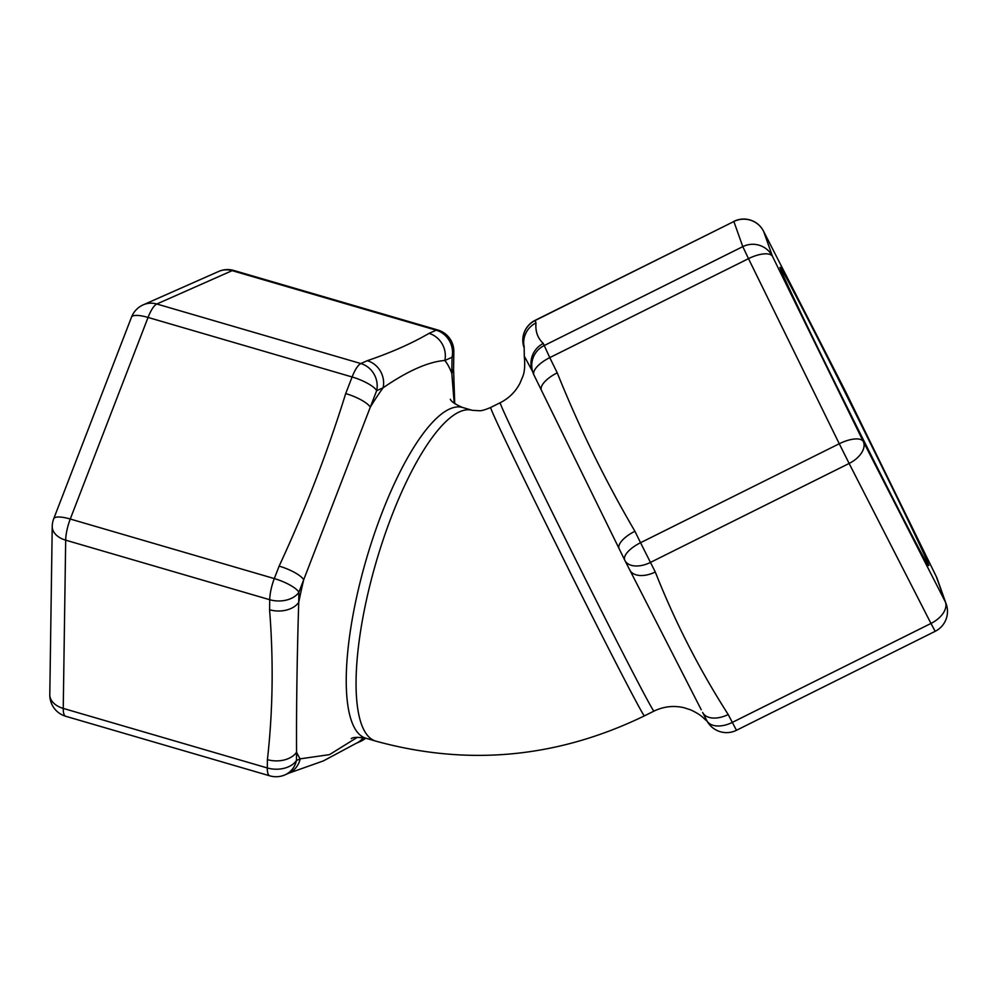 <?xml version="1.0" encoding="UTF-8"?>
<svg xmlns="http://www.w3.org/2000/svg" width="996" height="996" viewBox="0 0 996 996"><rect width="100%" height="100%" fill="white"/><g stroke="black" fill="none" stroke-linecap="round" stroke-linejoin="round"><path stroke-width="1.49" d="M845.579 391.59A22.198 8.752 153.9 0 0 845.517 391.465A22.198 8.752 153.9 0 0 845.455 391.341A22.198 13.284 -27.1 0 0 845.355 391.129L763.496 231.134A22.198 13.284 152.9 0 1 763.608 231.346A22.198 22.049 160.4 0 0 733.865 221.523L742.792 246.635A22.198 22.049 -19.6 0 1 772.535 256.458A22.198 8.752 153.9 0 0 748.494 258.649L839.267 443.743A22.198 8.752 -26.1 0 1 863.308 441.552A22.198 13.284 152.9 0 1 849.127 463.451L930.974 623.446A22.198 13.284 -27.1 0 0 942.59 614.034A22.198 13.284 -27.1 0 0 945.154 601.534A22.198 22.049 -19.6 0 1 946.2 603.999L937.273 578.9A22.198 22.049 160.4 0 0 936.228 576.435A22.198 8.752 -26.1 0 1 936.29 576.56L936.29 576.56A22.198 8.752 -26.1 0 1 936.34 576.672M629.721 569.874A22.198 13.284 -27.1 0 0 629.821 570.073A22.198 13.284 -27.1 0 0 655.281 571.99L640.54 542.72L839.267 443.743L849.127 463.451L650.4 562.441A22.198 13.284 152.9 0 1 624.94 560.536L624.94 560.536A22.198 13.284 152.9 0 1 624.828 560.325A22.198 8.752 -26.1 0 1 624.766 560.2L624.766 560.2A22.198 8.752 -26.1 0 1 640.54 542.72L634.925 531.279C605.145 480.408 579.249 427.608 557.237 372.853L549.767 357.626A22.198 8.752 153.9 0 0 533.993 375.106L533.993 375.106A22.198 8.752 153.9 0 0 534.055 375.231L541.413 390.22M533.943 374.994A22.198 22.049 -19.6 0 1 544.065 345.612L742.792 246.635L748.494 258.649L549.767 357.626L543.306 343.471C537.653 338.217 535.226 331.369 535.997 322.916L535.113 320.351A22.198 22.198 0 0 0 524.008 347.455A22.198 22.049 160.4 0 1 535.138 320.513L733.865 221.523L535.113 320.351M937.273 578.9A22.198 22.198 0 0 0 936.29 576.56L845.517 391.465A22.198 22.198 0 0 0 845.355 391.129L845.355 391.129A22.198 13.284 -27.1 0 0 845.243 390.918M706.674 720.32A22.198 13.284 -27.1 0 0 706.787 720.531A22.198 13.284 -27.1 0 0 732.247 722.436L930.974 623.446L935.182 631.315A22.198 22.198 0 0 0 946.2 603.999M921.798 553.913A166.618 2.403 -116.5 0 1 837.848 388.527A166.618 2.403 -116.5 0 1 780.067 267.339A166.618 2.403 -116.5 0 1 786.965 278.967A166.618 2.403 -116.5 0 1 871.961 446.482A166.618 2.403 -116.5 0 1 928.621 565.579A166.618 2.403 -116.5 0 1 921.798 553.913M728.201 714.518A22.198 13.284 152.9 0 1 702.74 712.626A22.198 13.284 152.9 0 1 702.628 712.414L706.787 720.531A22.198 22.198 0 0 0 736.455 730.292L728.201 714.518C699.267 669.324 674.964 621.815 655.281 571.99M629.908 570.247L701.234 709.737M524.058 346.795A22.198 22.049 -19.6 0 1 535.997 322.916M490.717 407.451C485.538 409.68 481.89 410.775 479.773 410.75L472.341 410.327A172.296 49.8 106.3 0 0 391.739 515.916A172.296 49.8 106.3 0 0 375.803 741.124C467.859 766.434 557.374 758.031 644.35 715.9A172.296 2.478 63.5 0 1 535.201 501.86A172.296 2.478 63.5 0 1 490.717 407.451L500.278 402.683C508.944 398.276 515.517 391.777 519.999 383.174L522.663 376.749C524.606 372.429 525.153 365.582 524.294 356.182L532.549 371.458M542.509 392.499L541.525 390.469A22.198 8.752 -26.1 0 1 541.475 390.345L533.993 375.106A22.198 22.198 0 0 1 533.009 372.765L532.25 370.624A22.198 22.049 -19.6 0 1 543.306 343.471M542.646 392.785L541.475 390.345A22.198 8.752 -26.1 0 1 557.237 372.853M542.696 392.885L619.089 548.609M624.716 560.076L619.226 548.883A22.198 8.752 -26.1 0 1 619.163 548.771L618.354 547.153M630.443 571.306L624.94 560.536A22.198 22.198 0 0 1 624.766 560.2L619.163 548.759A22.198 8.752 -26.1 0 1 634.925 531.279M357.452 737.264L329.489 754.632L300.182 758.84A216.705 62.636 106.3 0 1 296.571 752.167A22.198 14.691 -179.2 0 1 267.414 759.637L267.302 767.953A22.198 14.691 0.8 0 0 296.459 760.483L296.571 752.167C296.285 713.51 297.045 655.629 298.738 602.281A22.198 14.691 -179.2 0 1 269.58 609.751C273.614 661.107 272.892 711.069 267.414 759.637M453.603 367.736L453.827 351.65A22.198 14.691 -179.2 0 1 452.035 357.29A22.198 20.655 -113.9 0 0 436.211 330.199L429.015 333.386A22.198 20.655 -113.9 0 1 444.826 360.477L452.035 357.29L451.798 373.375A216.705 62.636 106.3 0 0 444.826 360.477C428.305 361.76 407.725 370.873 383.111 387.793A22.198 20.655 -113.9 0 0 367.287 360.701L360.851 363.552A22.198 20.655 66.1 0 1 376.675 390.644A22.198 5.964 -158.9 0 0 352.111 376.974L345.699 393.569A22.198 5.964 -158.9 0 1 370.275 407.227L376.675 390.644L383.111 387.793A216.705 62.636 106.3 0 0 370.275 407.227L303.693 579.784A216.705 62.636 106.3 0 0 298.738 602.281L298.887 592.247L303.693 579.784A22.198 5.964 -158.9 0 0 279.129 566.114L274.311 578.576A22.198 5.964 21.1 0 1 298.887 592.247A22.198 14.691 -179.2 0 1 269.729 599.716L269.58 609.751M454.201 403.268L451.798 373.375A22.198 14.691 0.8 0 0 453.603 367.761M363.353 737.638A22.198 20.655 66.1 0 1 355.896 743.464L360.39 741.472A22.198 20.655 -113.9 0 0 365.532 738.136M300.182 758.84A22.198 20.655 66.1 0 1 288.765 773.182L285.03 774.838A22.198 20.655 66.1 0 0 296.459 760.483L300.182 758.84M945.154 601.534L863.308 441.552L772.535 256.458L763.608 231.346L845.455 391.341L936.228 576.435L945.154 601.534M500.278 402.683A172.296 2.478 63.5 0 0 544.75 497.104A172.296 2.478 63.5 0 0 653.911 711.144C663.498 706.5 673.483 705.342 683.841 707.67L690.465 709.787C696.889 712.725 701.582 715.8 704.533 719M345.699 393.569C327.497 452.246 305.311 509.765 279.129 566.114M274.311 578.576A22.198 6.412 106.3 0 0 269.729 599.716L65.686 540.168A22.198 14.691 -179.2 0 1 52.228 526.423L49.8 694.66A22.198 14.691 0.8 0 0 63.246 708.405L65.686 540.168A22.198 6.412 -73.7 0 1 70.268 519.028L148.055 317.438A22.198 5.964 -158.9 0 0 131.509 317.151L53.722 518.742A22.198 5.964 21.1 0 1 70.268 519.028L274.311 578.576M429.015 333.386C411.734 343.458 391.167 352.559 367.287 360.701M437.854 330.012L233.799 270.464A22.198 6.412 -73.7 0 0 232.168 270.651A22.198 20.655 -113.9 0 0 218.597 271.485L143.237 304.838A22.198 20.655 66.1 0 1 156.808 304.004L360.851 363.552A22.198 6.412 106.3 0 0 352.111 376.974L148.055 317.438A22.198 6.412 -73.7 0 1 156.808 304.004L232.168 270.651L436.211 330.199A22.198 6.412 106.3 0 1 437.854 330.012A22.198 22.198 0 0 1 453.827 351.65M49.8 694.66A22.198 22.198 0 0 0 65.786 716.298A22.198 6.412 -73.7 0 1 63.246 708.405L267.302 767.953A22.198 6.412 106.3 0 0 269.829 775.847A22.198 22.198 0 0 0 285.03 774.838M351.339 738.609L351.277 738.646C352.858 737.152 357.751 737.028 365.993 738.26A172.296 49.8 -73.7 0 1 381.916 513.04A172.296 49.8 -73.7 0 1 462.53 407.464C455.172 404.264 451.113 401.513 450.329 399.222M763.496 231.134A22.198 22.198 0 0 0 733.84 221.373M707.222 721.353L704.471 718.95M524.294 356.195L524.12 345.687M453.554 368.595L454.736 403.679M355.858 743.489L323.364 760.919L288.74 773.195M360.39 741.472A22.198 22.198 0 0 0 365.694 738.173M233.799 270.464A22.198 22.198 0 0 0 218.597 271.485M143.237 304.838A22.198 22.198 0 0 0 131.509 317.151M53.722 518.742A22.198 22.198 0 0 0 52.228 526.423M935.182 631.315L736.455 730.292M65.786 716.298L269.829 775.847M644.35 715.9L653.911 711.144M472.341 410.327L462.53 407.464M375.803 741.124L365.993 738.26"/></g></svg>
